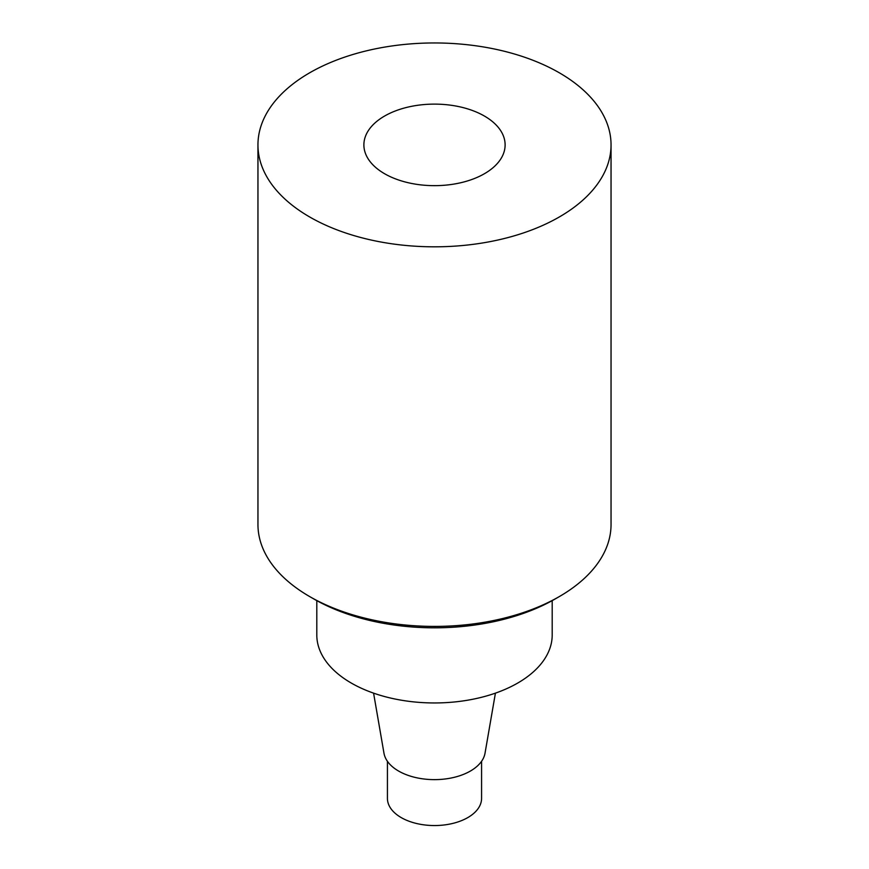 <?xml version="1.0" encoding="UTF-8"?>
<svg xmlns="http://www.w3.org/2000/svg" width="869" height="869" viewBox="0 0 869 869"><rect width="100%" height="100%" fill="white"/><g stroke="black" fill="none" stroke-linecap="round" stroke-linejoin="round"><path stroke-width="1.3" d="M257.952 144.884L257.952 524.485A176.548 101.923 0 0 0 309.657 596.558A176.548 101.923 0 0 0 559.343 596.558A176.548 101.923 0 0 0 611.048 524.485L611.048 144.884A176.548 101.923 180 0 1 434.5 246.818A176.548 101.923 180 0 1 257.952 144.884A176.548 101.923 180 0 1 366.935 50.717A176.548 101.923 180 0 1 559.343 72.811A176.548 101.923 180 0 1 611.048 144.884M384.565 173.713A70.617 40.767 180 0 1 363.883 144.884A70.617 40.767 180 0 1 434.5 104.117A70.617 40.767 180 0 1 505.117 144.884A70.617 40.767 180 0 1 461.526 182.555A70.617 40.767 180 0 1 384.565 173.713M559.343 596.558L555.182 598.958A170.661 98.534 180 0 1 313.818 598.958L309.657 596.558M481.578 761.287L481.578 798.372A47.078 27.178 180 0 1 434.5 825.55A47.078 27.178 180 0 1 387.422 798.372L387.422 761.287M373.583 693.147L383.979 753.227A50.771 29.307 0 0 0 417.424 777.929A50.771 29.307 0 0 0 470.401 771.042A50.771 29.307 0 0 0 485.021 753.227L495.417 693.147M316.805 600.642L316.805 635A117.695 67.956 0 0 0 434.5 702.956A117.695 67.956 0 0 0 552.195 635L552.195 600.642"/></g></svg>

